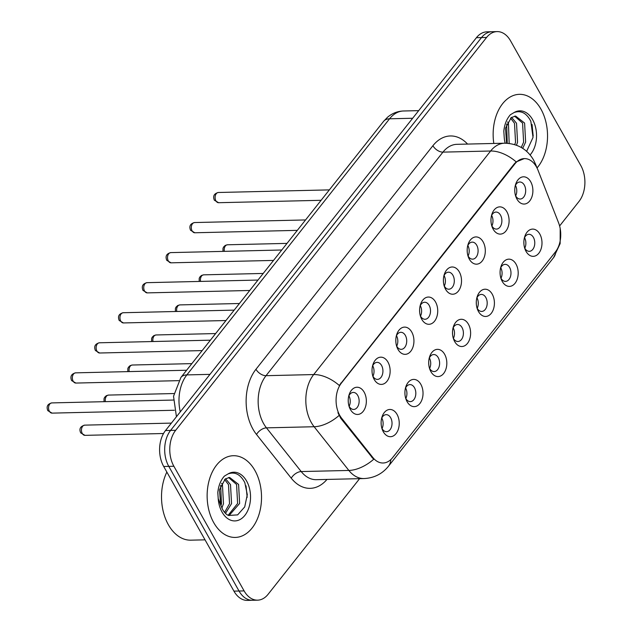 <?xml version="1.0" encoding="UTF-8"?>
<svg xmlns="http://www.w3.org/2000/svg" width="632" height="632" viewBox="0 0 632 632"><rect width="100%" height="100%" fill="white"/><g stroke="black" fill="none" stroke-linecap="round" stroke-linejoin="round"><path stroke-width="0.95" d="M420.841 384.343A13.62 9.061 -91.3 0 1 419.885 403.516A13.62 9.061 -91.3 0 1 407.103 401.699A13.62 9.061 -91.3 0 1 406.044 399.392A13.62 9.061 -91.3 0 1 405.752 387.029A13.62 9.061 -91.3 0 1 420.841 384.343M405.618 398.073A8.516 5.664 88.7 0 0 405.863 398.539A8.516 5.664 88.7 0 0 410.358 401.62A8.516 5.664 88.7 0 0 415.35 396.675A8.516 5.664 88.7 0 0 414.45 387.685A8.516 5.664 88.7 0 0 409.955 384.596A8.516 5.664 88.7 0 0 405.389 388.364M444.636 354.283A13.62 9.061 -91.3 0 1 443.672 373.457A13.62 9.061 -91.3 0 1 430.89 371.64A13.62 9.061 -91.3 0 1 429.831 369.333A13.62 9.061 -91.3 0 1 429.547 356.969A13.62 9.061 -91.3 0 1 444.636 354.283M429.412 368.014A8.516 5.664 88.7 0 0 429.657 368.48A8.516 5.664 88.7 0 0 434.144 371.561A8.516 5.664 88.7 0 0 439.137 366.615A8.516 5.664 88.7 0 0 438.245 357.625A8.516 5.664 88.7 0 0 433.75 354.536A8.516 5.664 88.7 0 0 429.183 358.305M468.423 324.216A13.62 9.061 -91.3 0 1 467.467 343.397A13.62 9.061 -91.3 0 1 454.684 341.58A13.62 9.061 -91.3 0 1 453.626 339.273A13.62 9.061 -91.3 0 1 453.334 326.91A13.62 9.061 -91.3 0 1 468.423 324.216M453.199 337.954A8.516 5.664 88.7 0 0 453.444 338.42A8.516 5.664 88.7 0 0 457.939 341.501A8.516 5.664 88.7 0 0 462.932 336.556A8.516 5.664 88.7 0 0 462.032 327.566A8.516 5.664 88.7 0 0 457.536 324.477A8.516 5.664 88.7 0 0 452.97 328.245M492.217 294.157A13.62 9.061 -91.3 0 1 491.262 313.338A13.62 9.061 -91.3 0 1 478.471 311.521A13.62 9.061 -91.3 0 1 477.413 309.214A13.62 9.061 -91.3 0 1 477.128 296.843A13.62 9.061 -91.3 0 1 492.217 294.157M476.994 307.895A8.516 5.664 88.7 0 0 477.239 308.353A8.516 5.664 88.7 0 0 481.726 311.442A8.516 5.664 88.7 0 0 486.719 306.496A8.516 5.664 88.7 0 0 485.826 297.506A8.516 5.664 88.7 0 0 481.331 294.417A8.516 5.664 88.7 0 0 476.765 298.185M516.004 264.097A13.62 9.061 -91.3 0 1 515.048 283.278A13.62 9.061 -91.3 0 1 502.266 281.461A13.62 9.061 -91.3 0 1 501.208 279.154A13.62 9.061 -91.3 0 1 500.915 266.783A13.62 9.061 -91.3 0 1 516.004 264.097M500.781 277.835A8.516 5.664 88.7 0 0 501.026 278.293A8.516 5.664 88.7 0 0 505.521 281.382A8.516 5.664 88.7 0 0 510.514 276.437A8.516 5.664 88.7 0 0 509.613 267.447A8.516 5.664 88.7 0 0 505.118 264.358A8.516 5.664 88.7 0 0 500.552 268.126M539.799 234.038A13.62 9.061 -91.3 0 1 538.843 253.219A13.62 9.061 -91.3 0 1 526.053 251.402A13.62 9.061 -91.3 0 1 524.995 249.095A13.62 9.061 -91.3 0 1 524.71 236.724A13.62 9.061 -91.3 0 1 539.799 234.038M524.576 247.776A8.516 5.664 88.7 0 0 524.821 248.234A8.516 5.664 88.7 0 0 529.308 251.323A8.516 5.664 88.7 0 0 534.301 246.377A8.516 5.664 88.7 0 0 533.408 237.387A8.516 5.664 88.7 0 0 528.913 234.298A8.516 5.664 88.7 0 0 524.347 238.067M397.054 414.402A13.62 9.061 -91.3 0 1 396.09 433.576A13.62 9.061 -91.3 0 1 383.308 431.767A13.62 9.061 -91.3 0 1 382.249 429.452A13.62 9.061 -91.3 0 1 381.965 417.088A13.62 9.061 -91.3 0 1 397.054 414.402M381.831 428.133A8.516 5.664 88.7 0 0 382.076 428.599A8.516 5.664 88.7 0 0 386.563 431.68A8.516 5.664 88.7 0 0 391.556 426.734A8.516 5.664 88.7 0 0 390.663 417.744A8.516 5.664 88.7 0 0 386.168 414.655A8.516 5.664 88.7 0 0 381.602 418.423M387.953 362.104A13.62 9.061 -91.3 0 1 386.989 381.286A13.62 9.061 -91.3 0 1 374.207 379.469A13.62 9.061 -91.3 0 1 373.149 377.162A13.62 9.061 -91.3 0 1 372.864 364.798A13.62 9.061 -91.3 0 1 387.953 362.104M372.73 375.843A8.516 5.664 88.7 0 0 372.975 376.309A8.516 5.664 88.7 0 0 377.462 379.39A8.516 5.664 88.7 0 0 382.455 374.444A8.516 5.664 88.7 0 0 381.562 365.454A8.516 5.664 88.7 0 0 377.067 362.365A8.516 5.664 88.7 0 0 372.501 366.133M411.74 332.045A13.62 9.061 -91.3 0 1 410.784 351.226A13.62 9.061 -91.3 0 1 398.002 349.409A13.62 9.061 -91.3 0 1 396.943 347.102A13.62 9.061 -91.3 0 1 396.651 334.731A13.62 9.061 -91.3 0 1 411.74 332.045M396.517 345.783A8.516 5.664 88.7 0 0 396.762 346.241A8.516 5.664 88.7 0 0 401.257 349.33A8.516 5.664 88.7 0 0 406.25 344.385A8.516 5.664 88.7 0 0 405.349 335.395A8.516 5.664 88.7 0 0 400.854 332.306A8.516 5.664 88.7 0 0 396.288 336.074M435.535 301.985A13.62 9.061 -91.3 0 1 434.579 321.167A13.62 9.061 -91.3 0 1 421.789 319.35A13.62 9.061 -91.3 0 1 420.73 317.043A13.62 9.061 -91.3 0 1 420.446 304.671A13.62 9.061 -91.3 0 1 435.535 301.985M420.312 315.724A8.516 5.664 88.7 0 0 420.557 316.182A8.516 5.664 88.7 0 0 425.044 319.271A8.516 5.664 88.7 0 0 430.037 314.325A8.516 5.664 88.7 0 0 429.144 305.335A8.516 5.664 88.7 0 0 424.649 302.246A8.516 5.664 88.7 0 0 420.083 306.014M459.322 271.926A13.62 9.061 -91.3 0 1 458.366 291.107A13.62 9.061 -91.3 0 1 445.584 289.29A13.62 9.061 -91.3 0 1 444.525 286.983A13.62 9.061 -91.3 0 1 444.233 274.612A13.62 9.061 -91.3 0 1 459.322 271.926M444.099 285.664A8.516 5.664 88.7 0 0 444.343 286.122A8.516 5.664 88.7 0 0 448.839 289.211A8.516 5.664 88.7 0 0 453.831 284.266A8.516 5.664 88.7 0 0 452.931 275.276A8.516 5.664 88.7 0 0 448.436 272.187A8.516 5.664 88.7 0 0 443.869 275.955M483.117 241.866A13.62 9.061 -91.3 0 1 482.161 261.048A13.62 9.061 -91.3 0 1 469.371 259.231A13.62 9.061 -91.3 0 1 468.312 256.924A13.62 9.061 -91.3 0 1 468.028 244.552A13.62 9.061 -91.3 0 1 483.117 241.866M467.893 255.605A8.516 5.664 88.7 0 0 468.138 256.063A8.516 5.664 88.7 0 0 472.625 259.152A8.516 5.664 88.7 0 0 477.618 254.206A8.516 5.664 88.7 0 0 476.726 245.216A8.516 5.664 88.7 0 0 472.23 242.127A8.516 5.664 88.7 0 0 467.664 245.895M506.904 211.807A13.62 9.061 -91.3 0 1 505.948 230.988A13.62 9.061 -91.3 0 1 493.165 229.171A13.62 9.061 -91.3 0 1 492.107 226.864A13.62 9.061 -91.3 0 1 491.815 214.493A13.62 9.061 -91.3 0 1 506.904 211.807M491.68 225.537A8.516 5.664 88.7 0 0 491.925 226.003A8.516 5.664 88.7 0 0 496.42 229.092A8.516 5.664 88.7 0 0 501.413 224.147A8.516 5.664 88.7 0 0 500.512 215.149A8.516 5.664 88.7 0 0 496.017 212.068A8.516 5.664 88.7 0 0 491.451 215.836M530.698 181.747A13.62 9.061 -91.3 0 1 529.742 200.929A13.62 9.061 -91.3 0 1 516.952 199.112A13.62 9.061 -91.3 0 1 515.894 196.805A13.62 9.061 -91.3 0 1 515.609 184.433A13.62 9.061 -91.3 0 1 530.698 181.747M515.475 195.478A8.516 5.664 88.7 0 0 515.72 195.944A8.516 5.664 88.7 0 0 520.215 199.033A8.516 5.664 88.7 0 0 525.2 194.079A8.516 5.664 88.7 0 0 524.307 185.089A8.516 5.664 88.7 0 0 519.812 182.008A8.516 5.664 88.7 0 0 515.246 185.776M364.158 392.172A13.62 9.061 -91.3 0 1 363.203 411.345A13.62 9.061 -91.3 0 1 350.42 409.528A13.62 9.061 -91.3 0 1 349.362 407.221A13.62 9.061 -91.3 0 1 349.069 394.858A13.62 9.061 -91.3 0 1 364.158 392.172M348.935 405.902A8.516 5.664 88.7 0 0 349.18 406.368A8.516 5.664 88.7 0 0 353.675 409.449A8.516 5.664 88.7 0 0 358.668 404.504A8.516 5.664 88.7 0 0 357.767 395.514A8.516 5.664 88.7 0 0 353.272 392.425A8.516 5.664 88.7 0 0 348.706 396.193M405.586 387.945A8.516 5.664 -91.3 0 1 405.831 398.484M429.373 357.886A8.516 5.664 -91.3 0 1 429.626 368.424M453.168 327.826A8.516 5.664 -91.3 0 1 453.413 338.365M476.955 297.767A8.516 5.664 -91.3 0 1 477.207 308.298M500.749 267.707A8.516 5.664 -91.3 0 1 500.994 278.238M524.536 237.648A8.516 5.664 -91.3 0 1 524.789 248.178M381.791 418.013A8.516 5.664 -91.3 0 1 382.044 428.543M372.69 365.715A8.516 5.664 -91.3 0 1 372.943 376.253M396.485 335.655A8.516 5.664 -91.3 0 1 396.73 346.186M420.272 305.596A8.516 5.664 -91.3 0 1 420.525 316.126M444.067 275.536A8.516 5.664 -91.3 0 1 444.312 286.067M467.854 245.477A8.516 5.664 -91.3 0 1 468.107 256.007M491.649 215.417A8.516 5.664 -91.3 0 1 491.894 225.948M515.436 185.358A8.516 5.664 -91.3 0 1 515.688 195.888M348.904 395.774A8.516 5.664 -91.3 0 1 349.148 406.313M341.691 418.297A22.989 15.294 -91.3 0 1 339.779 415.445A22.989 15.294 -91.3 0 1 341.399 383.079L514.89 163.87A22.989 15.294 -91.3 0 1 524.331 158.6A22.989 15.294 -91.3 0 1 538.022 170.229L558.593 222.851A22.989 15.294 -91.3 0 1 555.425 251.915L392.535 457.734A22.989 15.294 -91.3 0 1 383.095 463.003A22.989 15.294 -91.3 0 1 372.864 457.521L341.691 418.297L340.767 418.321L337.915 412.672M213.719 522.609A40.867 27.192 88.7 0 0 235.294 537.429A40.867 27.192 88.7 0 0 259.246 513.682A40.867 27.192 88.7 0 0 254.941 470.524A40.867 27.192 88.7 0 0 233.374 455.712A40.867 27.192 88.7 0 0 209.413 479.459A40.867 27.192 88.7 0 0 213.719 522.609A40.867 27.192 88.7 0 0 235.294 537.429A40.867 27.192 88.7 0 0 259.246 513.682A40.867 27.192 88.7 0 0 254.941 470.524A40.867 27.192 88.7 0 0 233.374 455.712A40.867 27.192 88.7 0 0 209.413 479.459A40.867 27.192 88.7 0 0 213.719 522.609M537.026 167.946A40.867 27.192 88.7 0 0 540.952 109.146A40.867 27.192 88.7 0 0 519.378 94.334A40.867 27.192 88.7 0 0 493.813 143.456A40.867 27.192 88.7 0 1 519.378 94.334A40.867 27.192 88.7 0 1 540.952 109.146A40.867 27.192 88.7 0 1 537.026 167.946M390.781 459.638A29.799 17.364 -141.6 0 1 388.435 466.282C382.202 473.961 374.057 478.053 364.016 478.558A34.057 22.657 -91.3 0 1 348.864 470.445L314.128 426.734A34.057 22.657 -91.3 0 1 311.3 422.508A34.057 22.657 -91.3 0 1 313.693 374.563A29.799 17.364 38.4 0 1 339.273 385.457L514.266 163.886L516.202 161.91L524.268 158.6M257.595 600.163L247.428 600.4A25.541 16.993 88.7 0 1 233.943 591.141L163.712 466.495A25.541 16.993 88.7 0 1 165.505 430.542L476.417 37.699A25.541 16.993 88.7 0 1 486.909 31.837L491.988 31.718A25.541 16.993 88.7 0 0 481.505 37.572L170.585 430.416A25.541 16.993 88.7 0 0 168.791 466.377L239.03 591.023A25.541 16.993 88.7 0 0 252.508 600.282A25.541 16.993 88.7 0 1 239.03 591.023L168.791 466.377A25.541 16.993 88.7 0 1 170.585 430.416L481.505 37.572A25.541 16.993 88.7 0 1 491.988 31.718L497.076 31.6A25.541 16.993 88.7 0 0 486.585 37.454L175.672 430.297A25.541 16.993 88.7 0 0 173.879 466.258L244.11 590.904A25.541 16.993 88.7 0 0 257.595 600.163A25.541 16.993 88.7 0 0 268.087 594.301L359.608 478.661M516.202 161.91A29.799 17.364 -141.6 0 0 490.622 151.008L313.693 374.563L266.025 375.685A34.057 22.657 88.7 0 0 263.631 423.63A34.057 22.657 88.7 0 0 266.459 427.856L301.203 471.559L348.864 470.445A29.799 16.716 -38.5 0 0 373.646 459.322L340.767 418.321M559.612 225.956L578.999 201.458A25.541 16.993 88.7 0 0 580.792 165.505L510.561 40.859A25.541 16.993 88.7 0 0 497.076 31.6M348.264 401.834A9.369 6.233 88.7 0 0 348.224 400.293M381.151 424.064A9.369 6.233 88.7 0 0 381.112 422.524M372.05 371.774A9.369 6.233 88.7 0 0 372.019 370.233M395.845 341.715A9.369 6.233 88.7 0 0 395.806 340.174M419.632 311.655A9.369 6.233 88.7 0 0 419.601 310.115M443.427 281.596A9.369 6.233 88.7 0 0 443.388 280.047M404.946 394.005A9.369 6.233 88.7 0 0 404.907 392.464M428.733 363.945A9.369 6.233 88.7 0 0 428.701 362.405M452.528 333.886A9.369 6.233 88.7 0 0 452.488 332.345M166.848 472.072A42.573 28.322 88.7 0 0 168.373 524.742A42.573 28.322 88.7 0 0 190.84 540.17L205.037 539.839M220.758 505.15L222.685 509.668C224.715 512.939 226.683 514.875 228.594 515.459L237.64 514.883L244.703 506.927L247.294 494.69L244.829 482.674C240.563 474.434 234.993 471.504 228.12 473.889L224.4 476.101C220.718 480.209 218.522 485.676 217.795 492.51L218.206 498.561L220.758 505.15L219.438 489.847L225.253 478.961L229.59 477.421L238.588 484.428L239.631 503.435L229.021 515.617M221.627 483.298L222.448 484.807L223.483 503.815L221.816 507.954M220.671 485.376L221.469 503.862L220.892 505.568M225.569 478.74L230.514 484.618L231.557 503.625L225.474 513.374M224.573 479.498L228.5 484.665L229.535 503.672L224.565 512.402M228.579 477.523L236.573 484.475L237.608 503.483L228.152 515.27M222.353 506.84L221.911 508.16M246.03 485.834L247.175 497.376M506.588 143.219L505.489 128.209L511.264 117.584L515.601 116.051L524.6 123.058L525.634 142.066L522.688 148.338M526.63 151.34L533.029 137.397L530.841 121.305C526.574 113.065 520.997 110.134 514.132 112.52L510.403 114.724C506.73 118.84 504.526 124.306 503.807 131.14L504.21 137.191A24.356 16.203 88.7 0 0 505.134 143.195M507.638 121.921L508.452 123.438L509.171 143.425M506.674 124.006L507.235 143.251M511.572 117.37L516.526 123.248L517.561 142.255L516.47 145.202M510.577 118.129L514.503 123.295L515.546 142.303L514.725 144.61M514.59 116.146L522.577 123.106L523.612 142.113L521.266 147.469M532.041 124.465L533.179 136.006M467.214 251.536A9.369 6.233 88.7 0 0 467.182 249.988M491.009 221.469A9.369 6.233 88.7 0 0 490.969 219.928M514.796 191.409A9.369 6.233 88.7 0 0 514.764 189.869M476.315 303.826A9.369 6.233 88.7 0 0 476.283 302.286M500.109 273.767A9.369 6.233 88.7 0 0 500.07 272.218M523.896 243.707A9.369 6.233 88.7 0 0 523.865 242.159M514.89 163.87L514.266 163.886M372.864 457.521L371.948 457.544M341.399 383.079L340.767 383.095M432.904 145.715A8.516 4.961 -141.6 0 0 442.953 152.13L266.025 375.685A8.516 4.961 -141.6 0 1 255.968 369.27L432.904 145.715A42.573 28.322 -91.3 0 1 467.569 144.072M456.936 144.325A34.057 22.657 88.7 0 0 442.953 152.13L490.622 151.008A34.057 22.657 -91.3 0 1 504.605 143.203L456.936 144.325M339.036 415.501A29.799 16.716 -38.5 0 1 314.128 426.734L266.459 427.856A8.516 4.779 141.5 0 0 256.521 434.484A42.573 28.322 -91.3 0 1 255.968 369.27M555.876 251.323A29.799 17.364 38.4 0 1 553.545 257.659L388.435 466.282M535.865 165.932A29.799 10.689 -21.4 0 0 535.596 164.296L537.097 168.128M326.981 479.427A42.573 28.322 -91.3 0 1 291.257 478.195L256.521 434.484M486.585 37.454L476.417 37.699M175.672 430.297L165.505 430.542M173.879 466.258L163.712 466.495M244.11 590.904L233.943 591.141M291.257 478.195A8.516 4.779 141.5 0 1 301.203 471.559A34.057 22.657 88.7 0 0 316.348 479.68L364.016 478.558M412.657 118.255L389.557 118.792A17.032 9.922 -141.6 0 0 383.592 121.352L387.566 117.22C392.227 113.278 397.552 111.208 403.54 110.987A34.057 22.657 88.7 0 0 389.557 118.792L186.859 374.902A34.057 22.657 88.7 0 0 180.278 411.867M209.966 374.365L186.859 374.902A17.032 9.922 -141.6 0 0 180.902 377.454L383.592 121.352M49.383 411.274A5.111 3.397 88.7 0 0 52.085 413.123L47.827 410.65C46.176 406.574 47.519 403.99 51.84 402.908A5.111 3.397 88.7 0 0 48.846 405.878A5.111 3.397 88.7 0 0 49.383 411.274M84.972 435.353L80.714 432.881C78.937 428.938 80.28 426.363 84.735 425.139A5.111 3.397 88.7 0 0 81.741 428.109A5.111 3.397 88.7 0 0 82.279 433.505A5.111 3.397 88.7 0 0 84.972 435.353L163.522 433.513M73.178 381.215A5.111 3.397 88.7 0 0 75.872 383.063L71.614 380.59C69.97 376.514 71.305 373.931 75.635 372.848A5.111 3.397 88.7 0 0 72.641 375.819A5.111 3.397 88.7 0 0 73.178 381.215M96.965 351.155A5.111 3.397 88.7 0 0 99.666 353.004L95.408 350.531C93.757 346.455 95.1 343.871 99.421 342.789A5.111 3.397 88.7 0 0 96.427 345.759A5.111 3.397 88.7 0 0 96.965 351.155M120.759 321.088A5.111 3.397 88.7 0 0 123.453 322.944L119.195 320.471C117.552 316.395 118.887 313.812 123.216 312.729A5.111 3.397 88.7 0 0 120.222 315.7A5.111 3.397 88.7 0 0 120.759 321.088M144.546 291.028A5.111 3.397 88.7 0 0 147.248 292.885L142.99 290.412C141.339 286.336 142.682 283.752 147.003 282.67A5.111 3.397 88.7 0 0 144.009 285.64A5.111 3.397 88.7 0 0 144.546 291.028M104.035 401.683L104.027 398.681L104.62 397.338L106.287 395.711L108.522 395.079A5.111 3.397 88.7 0 0 105.41 401.652M127.822 371.624L127.814 368.622L128.407 367.279L130.081 365.652L132.317 365.02A5.111 3.397 88.7 0 0 129.197 371.592M151.617 341.564L151.609 338.562L152.201 337.219L153.868 335.592L156.104 334.96A5.111 3.397 88.7 0 0 152.991 341.533M218.206 498.561A24.356 16.203 88.7 0 0 222.045 512.086A24.356 16.203 88.7 0 0 244.908 515.333A24.356 16.203 88.7 0 0 246.614 481.047A24.356 16.203 88.7 0 0 228.12 473.889M530.09 154.927A24.356 16.203 88.7 0 0 532.626 119.669A24.356 16.203 88.7 0 0 514.132 112.52M168.341 260.969A5.111 3.397 88.7 0 0 171.035 262.825L166.777 260.345C165.134 256.276 166.469 253.693 170.798 252.61A5.111 3.397 88.7 0 0 167.804 255.573A5.111 3.397 88.7 0 0 168.341 260.969M192.128 230.909A5.111 3.397 88.7 0 0 194.83 232.766L190.572 230.285C188.921 226.217 190.264 223.633 194.585 222.551A5.111 3.397 88.7 0 0 191.591 225.513A5.111 3.397 88.7 0 0 192.128 230.909M215.923 200.85A5.111 3.397 88.7 0 0 218.617 202.706L214.359 200.226C212.715 196.149 214.05 193.574 218.38 192.491A5.111 3.397 88.7 0 0 215.386 195.454A5.111 3.397 88.7 0 0 215.923 200.85M175.404 311.505L175.396 308.503L175.988 307.16L177.663 305.533L179.899 304.901A5.111 3.397 88.7 0 0 176.778 311.473M199.199 281.445L199.191 278.443L199.783 277.1L201.45 275.473L203.686 274.841A5.111 3.397 88.7 0 0 200.573 281.414M222.985 251.386L222.978 248.384L223.578 247.041L225.245 245.413L227.481 244.782A5.111 3.397 88.7 0 0 224.36 251.354M535.596 164.296L533.519 159.912C527.135 149.113 517.497 143.543 504.605 143.203M560.189 228.508L560.149 243.612L553.545 257.659M176.439 416.725L173.531 396.272L180.902 377.454M403.54 110.987L418.692 110.632M52.085 413.123L174.353 410.255M51.84 402.908L173.294 400.056M84.735 425.139L171.383 423.108M75.872 383.063L178.682 380.654M75.635 372.848L186.606 370.241M99.666 353.004L202.161 350.594M99.421 342.789L210.401 340.182M123.453 322.944L225.948 320.535M123.216 312.729L234.188 310.122M147.248 292.885L249.743 290.475M147.003 282.67L257.982 280.063M108.522 395.079L173.911 393.546M132.317 365.02L191.852 363.621M156.104 334.96L215.638 333.562M171.035 262.825L273.53 260.416M170.798 252.61L281.769 250.003M194.83 232.766L297.324 230.356M194.585 222.551L305.564 219.944M218.617 202.706L321.111 200.297M218.38 192.491L329.351 189.884M179.899 304.901L239.433 303.502M203.686 274.841L263.22 273.443M227.481 244.782L287.015 243.383"/></g></svg>
